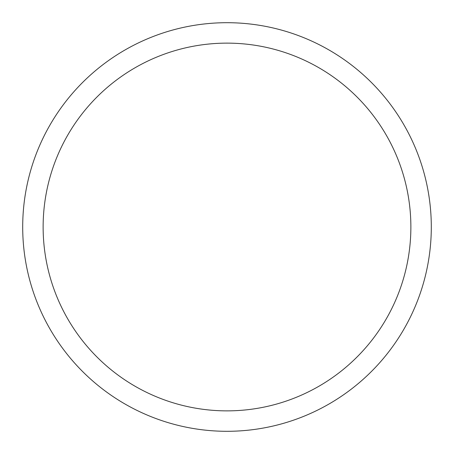 <?xml version="1.0" encoding="UTF-8"?>
<svg xmlns="http://www.w3.org/2000/svg" width="454" height="454" viewBox="0 0 454 454"><rect width="100%" height="100%" fill="white"/><g stroke="black" fill="none" stroke-linecap="round" stroke-linejoin="round"><path stroke-width="0.68" d="M22.7 227A204.3 204.3 0 0 0 227 431.3A204.3 204.3 0 0 0 431.3 227A204.3 204.3 0 0 0 227 22.7A204.3 204.3 0 0 0 22.7 227M410.87 227A183.87 183.87 0 0 1 227 410.87A183.87 183.87 0 0 1 43.13 227A183.87 183.87 0 0 1 227 43.13A183.87 183.87 0 0 1 410.87 227"/></g></svg>
